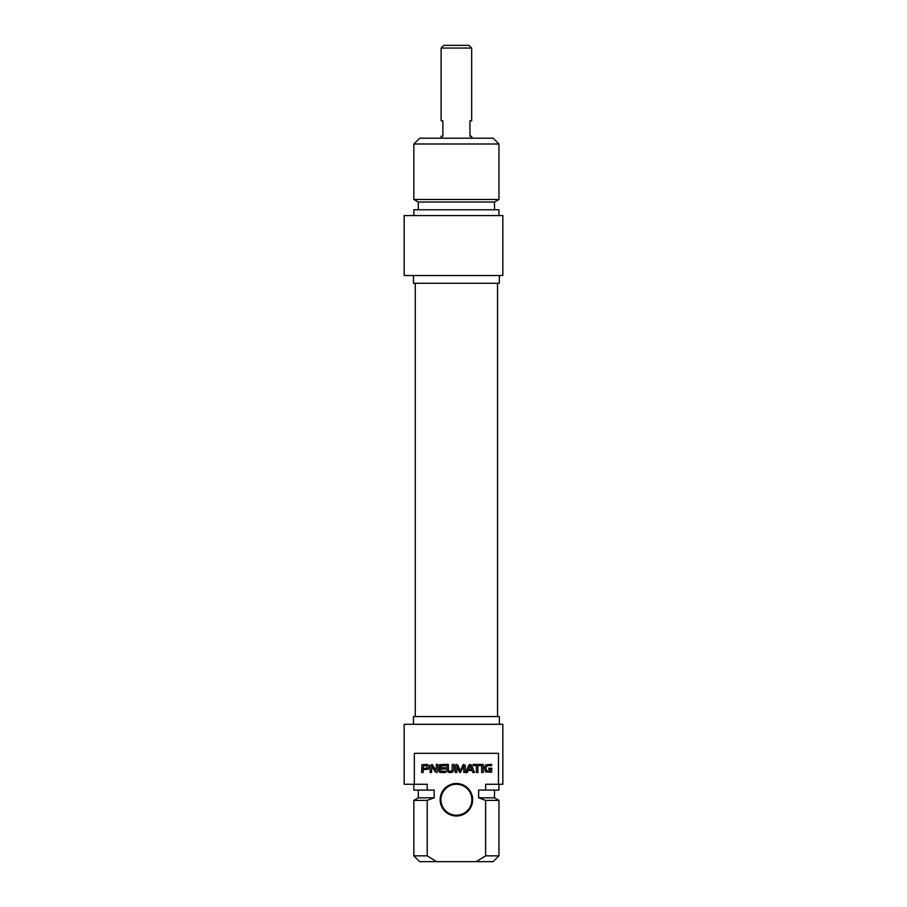 <?xml version="1.0" encoding="UTF-8"?>
<svg xmlns="http://www.w3.org/2000/svg" width="907" height="907" viewBox="0 0 907 907"><rect width="100%" height="100%" fill="white"/><g stroke="black" fill="none" stroke-linecap="round" stroke-linejoin="round"><path stroke-width="1.36" d="M489.973 771.267L490.302 769.329L488.794 769.329L488.794 768.184L491.832 768.184L491.537 772.254L485.392 771.857L484.361 767.458L485.642 764.873L491.651 764.374L491.651 765.599L488.034 765.599L486.016 767.118L486.231 770.428L489.973 771.267M481.061 765.599L477.876 765.599L477.876 772.503L476.356 772.503L476.356 765.599L473.182 765.599L473.182 764.374L481.061 764.374L481.061 765.599M463.828 765.973L460.303 772.594L459.293 771.993L456.867 765.939L456.777 772.503L455.246 772.503L455.246 765.349L456.425 764.284L457.978 765.327L460.303 771.052L463.25 764.465L465.359 765.349L465.359 772.503L463.828 772.503L463.828 765.973M423.546 765.599L423.161 768.399L427.072 768.104L427.05 765.882L423.546 765.599M428.898 767.56L428.217 769.227L423.161 769.624L423.161 772.503L421.63 772.503L421.914 764.692L427.469 764.442L428.83 765.882L428.898 767.56M440.768 768.955L440.893 771.177L445.756 771.279L445.756 772.503L439.974 772.469L439.237 771.29L439.521 764.692L445.711 764.374L445.711 765.599L440.768 766.018L440.768 767.741L445.586 767.741L445.586 768.955L440.768 768.955M436.142 770.497L436.369 764.374L437.854 764.374L437.854 771.449L436.652 772.594L435.337 771.914L431.732 766.302L431.562 772.503L430.077 772.503L430.077 765.395L432.151 764.476L436.142 770.497M471.663 769.351L470.109 765.712L468.545 769.351L471.663 769.351M465.71 772.503L468.772 765.202L470.109 764.284L471.447 765.202L474.508 772.503L472.898 772.503L472.059 770.451L468.148 770.451L467.32 772.503L465.71 772.503M481.628 764.374L483.159 764.374L483.159 772.503L481.628 772.503L481.628 764.374M448.387 770.156L449.509 771.279L451.935 770.848L452.321 764.374L453.851 764.374L453.727 770.701L452.468 772.208L450.325 772.594L448.194 772.208L446.924 770.701L446.8 764.374L448.33 764.374L448.387 770.156M414.329 784.272L414.329 753.32L498.476 753.32L498.476 784.272L485.608 784.272L485.608 790.076L478.635 790.076L478.635 797.82L485.608 800.382L485.608 855.845L476.22 861.65L436.584 861.65L427.197 855.845L427.197 800.382L434.17 797.82L434.17 790.076L427.197 790.076L427.197 784.272L404.171 784.272L404.171 724.308L502.829 724.308L502.829 784.272L498.476 784.272M456.402 815.994A16.247 16.247 0 0 0 470.472 791.63A16.247 16.247 0 0 0 442.333 791.63A16.247 16.247 0 0 0 456.402 815.994M456.402 815.223A15.476 15.476 0 0 1 440.927 799.747A15.476 15.476 0 0 1 456.402 784.272A15.476 15.476 0 0 1 471.878 799.747A15.476 15.476 0 0 1 456.402 815.223M476.22 861.65L493.159 861.65L498.952 855.845L485.608 855.845M485.608 800.382L498.952 800.382L498.952 855.845M478.635 797.82L494.508 797.82L498.952 800.382M485.608 790.076L498.952 790.076L498.952 784.272M427.197 855.845L413.841 855.845L419.646 861.65L436.584 861.65M413.841 855.845L413.841 800.382L427.197 800.382M413.456 724.308L413.456 716.575L499.349 716.575L499.349 724.308M413.841 800.382L418.297 797.82L434.17 797.82M413.841 784.272L413.841 790.076L427.197 790.076M471.685 48.06L468.976 45.35L443.829 45.35L441.119 48.06L471.685 48.06L471.685 120.79L469.939 120.79L469.939 136.265L471.685 136.265L471.685 138.204M441.119 48.06L441.119 120.79L442.865 120.79L442.865 136.265L441.119 136.265L441.119 138.204M498.952 143.998L493.159 138.204L419.646 138.204L413.841 143.998L498.952 143.998L498.952 199.461L413.841 199.461L413.841 143.998M502.829 275.535L502.829 215.571L404.171 215.571L404.171 275.535L502.829 275.535M499.349 275.535L499.349 283.279L413.456 283.279L413.456 275.535M498.952 199.461L494.508 202.034L418.297 202.034L413.841 199.461M494.508 202.034L494.508 209.766M498.952 215.571L498.952 209.766L413.841 209.766L413.841 215.571M494.508 797.82L494.508 790.076M418.297 797.82L418.297 790.076M415.259 283.279L415.259 716.575M497.546 283.279L497.546 716.575M418.297 202.034L418.297 209.766"/></g></svg>
